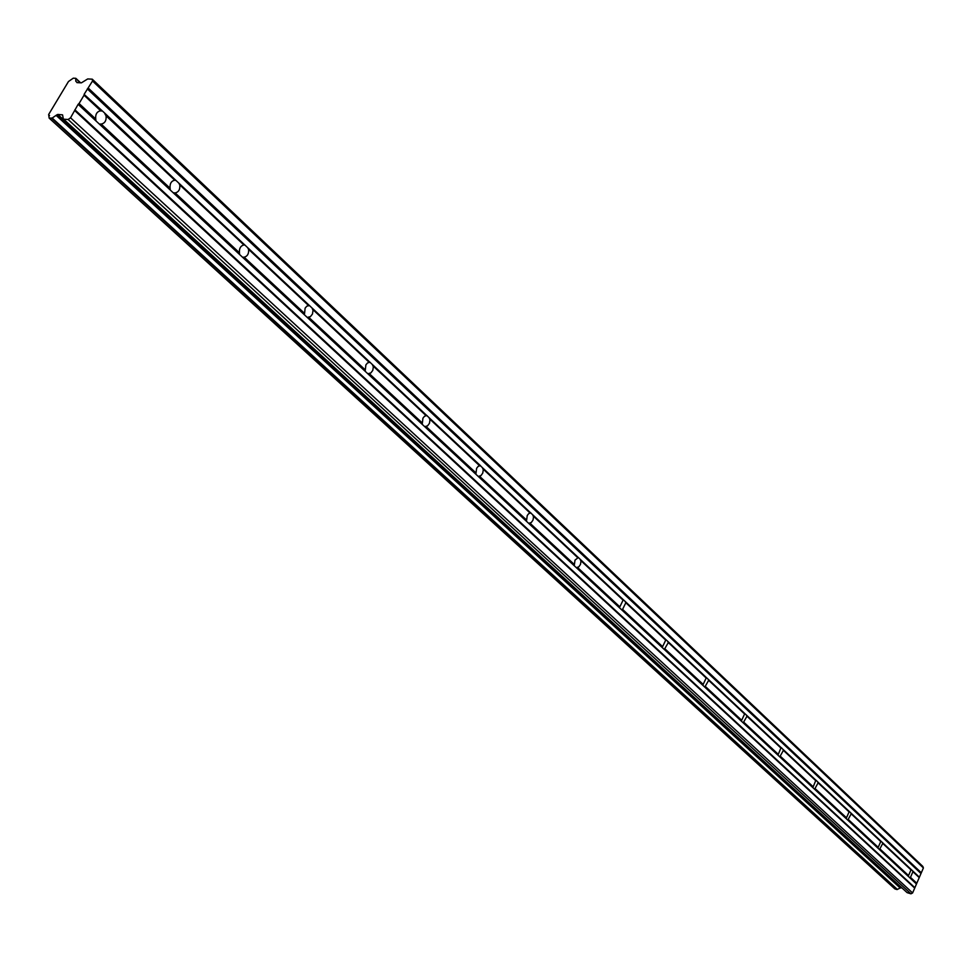 <?xml version="1.0" encoding="UTF-8"?>
<svg xmlns="http://www.w3.org/2000/svg" width="972" height="972" viewBox="0 0 972 972"><rect width="100%" height="100%" fill="white"/><g stroke="black" fill="none" stroke-linecap="round" stroke-linejoin="round"><path stroke-width="1.46" d="M51.747 118.341L897.363 889.429L52.184 118.049L49.159 118.122L48.673 114.453L68.465 81.526L73.252 78.185L75.767 78.307L75.804 81.308L77.42 82.632M76.91 82.608L81.393 82.851L87.711 78.939L92.243 79.169L922.793 866.392L923.4 867.935L912.611 892.952L910.958 893.815L907.131 892.648L63.617 119.179L68.137 119.507L70.543 117.806L78.124 104.332L170.282 190.038L170.1 188.24C169.675 183.708 171.23 181.023 174.753 180.185L175.871 180.355L103.615 112.096L84.102 94.345L101.878 111.015L99.812 110.881M170.282 190.038L239.598 254.506L239.464 252.805C239.1 248.468 240.57 245.843 243.887 244.944L244.908 245.066L175.871 180.355M95.985 120.941L95.742 119.034L79.072 103.518L78.513 103.919L95.657 119.884M79.072 103.518L84.042 95.207L100.651 110.772C96.896 111.549 95.268 114.295 95.742 119.034M239.598 254.506L908.213 876.307L911.165 869.478L244.908 245.066M919.099 876.914L911.165 869.478M908.213 876.307L916.402 883.451M877.874 848.094L880.924 841.144M846.126 818.57L849.273 811.474M812.859 787.624L815.787 780.443L816.468 780.492M777.965 755.171L780.978 747.833L781.682 747.893M741.308 721.09L744.795 713.557M702.768 685.248L706.389 677.557M662.187 647.51L665.942 639.661M619.407 607.719L623.307 599.7M574.233 565.716L575.011 560.127L578.291 557.515M526.472 521.296L527.237 515.525L528.683 513.666L530.7 512.912M475.879 474.239L476.632 468.273L478.151 466.378L480.302 465.673M422.213 424.327L422.942 418.142L424.545 416.223L426.817 415.554M365.168 371.28L365.885 364.865L367.562 362.908L369.992 362.289M304.418 314.782L305.123 308.112L306.885 306.131L309.485 305.573M901.761 887.813L900.206 888.007L56.279 115.243L52.184 118.049M56.279 115.243L57.81 114.441L62.56 114.866L63.338 119.07L907.131 892.648M92.243 79.169L92.534 81.016L84.102 94.345M56.072 115.34L900.206 888.007M900.048 888.031L897.363 889.429M897.059 889.562L894.92 888.918L49.244 118.159M80.542 82.802L75.913 78.453M901.323 887.679L57.81 114.441M68.137 119.507L910.958 893.815M70.543 117.806L912.611 892.952M74.808 110.662L914.701 888.092M921.322 872.771L88.294 88.112M92.534 81.016L923.4 867.935M75.852 78.623L80.275 82.79M916.79 883.244L910.472 877.364L912.927 871.702L919.233 877.607M900.692 887.752L56.983 114.745M178.727 183.028L179.796 184.911C180.209 189.419 178.666 192.091 175.154 192.954L173.138 192.699M99.047 123.796L170.003 189.03M104.927 113.87L106.057 115.838C106.531 120.552 104.903 123.298 101.173 124.088L100.128 124.027M912.344 870.584L912.927 871.702M879.113 849.249L908.176 875.796M882.163 842.299L882.758 843.441L879.636 849.249M847.426 819.773L877.838 847.572M850.573 812.689L851.193 813.856L847.961 819.785M814.22 788.887L846.077 818.023M817.464 781.67L818.108 782.873L814.779 788.912M779.386 756.495L812.799 787.065M782.752 749.133L783.408 750.372L779.969 756.52M742.802 722.475L777.892 754.588M746.289 714.955L746.97 716.23L743.41 722.512M704.348 686.706L741.235 720.483M707.956 679.027L708.661 680.351L704.979 686.754M663.852 649.053L702.683 684.616M667.594 641.204L668.335 642.565L664.508 649.102M621.157 609.347L662.09 646.854M625.057 601.34L625.822 602.737L622.578 609.395L621.849 609.408M576.092 567.429L619.298 607.038M580.138 559.24L580.989 561.294L580.466 564.416L578.826 566.822L576.809 567.502M528.428 523.106L574.112 564.999M532.656 514.735L533.543 516.861L533.008 520.081L531.295 522.523L529.181 523.203M477.957 476.171L526.326 520.542M482.367 467.605L483.291 469.804L482.744 473.121L480.958 475.612L478.746 476.28M424.424 426.38L475.721 473.461M429.017 417.608L429.988 419.892L429.442 423.318L427.558 425.858L425.238 426.501M367.513 373.455L422.03 423.513M372.325 364.476L373.345 366.845L372.786 370.381L370.818 372.969L368.376 373.6M306.921 317.115L364.962 370.417M311.976 307.917L313.045 310.372L312.462 314.029L310.396 316.665L307.832 317.273M242.271 256.985L304.2 313.883M247.568 247.556L248.601 249.367C248.954 253.68 247.483 256.292 244.191 257.203L243.231 257.167M239.464 252.805L175.154 192.954M179.796 184.911L243.887 244.944M106.057 115.838L174.753 180.185M170.1 188.24L101.173 124.088M908.383 875.42L880.231 849.212M882.758 843.441L910.837 869.746M878.044 847.183L848.58 819.748M851.193 813.856L880.583 841.388M846.284 817.61L815.411 788.875M818.108 782.873L848.896 811.717M813.005 786.64L780.613 756.495M783.408 750.372L815.715 780.625M778.086 754.151L744.078 722.488M746.97 716.23L780.893 748.003M741.429 720.021L705.66 686.73M708.661 680.351L744.333 713.752M702.865 684.13L665.213 649.089M668.335 642.565L705.879 677.739M662.272 646.344L622.578 609.395M625.822 602.737L665.395 639.819M619.48 606.516L577.562 567.502M580.928 560.686L622.724 599.833M574.282 564.453L529.971 523.203M533.482 516.229L577.66 557.624M526.496 519.971L479.56 476.28M483.218 469.16L530.019 512.997M475.879 472.854L426.088 426.514M429.916 419.211L479.56 465.722M422.188 422.881L369.263 373.613M373.26 366.152L426.015 415.566M365.108 369.749L308.744 317.297M312.948 309.643L369.117 362.264M304.321 313.178L244.191 257.203M248.601 249.367L308.537 305.512L309.691 305.645M49.523 115.571L48.697 114.818M914.579 887.412L74.868 109.787M909.391 877.4L916.171 883.706M87.346 88.914L920.691 873.221M74.747 110.213L914.555 887.728M174.158 192.906L239.343 253.558M244.215 244.908L179.261 184.048M308.829 305.451L248.091 248.54M369.384 362.192L312.449 308.841M426.258 415.469L372.786 365.375M480.593 465.77L429.454 418.47M530.202 512.864L482.78 468.431M577.83 557.491L533.045 515.537M622.87 599.688L580.515 560.006M665.528 639.661L625.409 602.069M705.988 677.581L667.934 641.921M744.431 713.582L708.284 679.72M780.978 747.833L746.605 715.623M815.787 780.443L783.043 749.777M848.969 811.535L817.756 782.29M880.632 841.205L850.84 813.297M910.886 869.551L882.43 842.882M919.087 877.242L912.599 871.155M87.723 88.513L920.934 872.978M175.118 180.172L105.511 114.951M175.968 180.403L174.292 180.245M578.632 557.624L577.963 557.466M531.016 513.009L530.275 512.852M427.097 415.652L426.198 415.481M370.247 362.374L369.238 362.216M245.078 245.126L243.729 244.968M48.636 114.793L49.536 115.607M75.877 78.343L80.627 82.814M49.159 118.122L894.848 888.87"/></g></svg>
